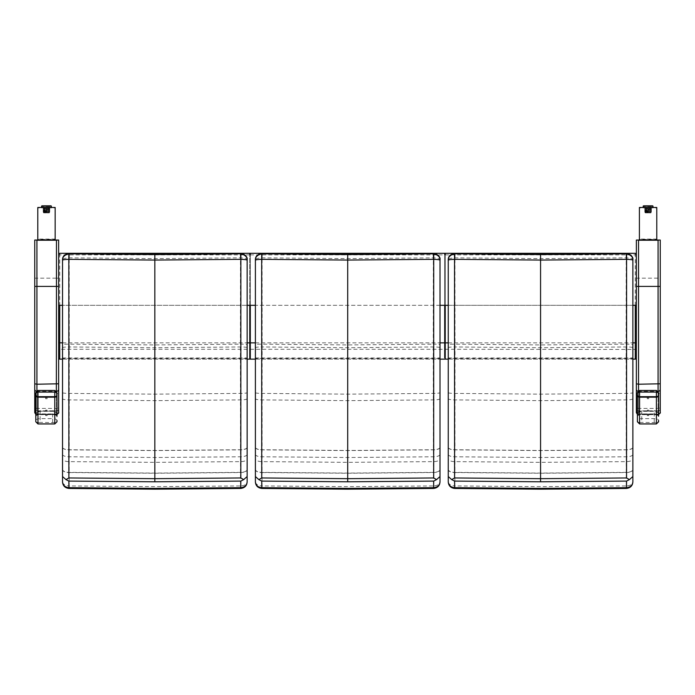 <?xml version="1.0" encoding="UTF-8"?>
<svg xmlns="http://www.w3.org/2000/svg" width="695" height="695" viewBox="0 0 695 695"><rect width="100%" height="100%" fill="white"/><g stroke="black" fill="none" stroke-linecap="round" stroke-linejoin="round"><path stroke-width="0.52" stroke-dasharray="3.48 2.61" d="M34.75 412.543L34.75 407.869L36.922 408.417L56.469 408.417L58.641 407.869M58.641 278.156L58.641 358.047L58.641 254.405L58.641 278.156L56.469 278.165L56.469 240.487L58.641 240.053M56.469 240.487L36.922 240.487L36.922 278.165L56.469 278.165L56.469 410.815L36.922 410.815L36.922 413.968L56.469 413.968L56.469 410.815A2.172 1.703 0 0 0 58.641 409.12M34.75 286.418L34.75 240.487L36.922 240.487M34.75 407.869L34.75 383.788M34.75 240.053L34.75 240.487M636.359 412.543L636.359 407.869L638.531 408.417L658.078 408.417L660.25 407.869M660.25 409.12A2.172 1.703 0 0 1 658.078 410.815L658.078 240.487L660.25 240.053M658.078 240.487L638.531 240.487L638.531 278.165L660.25 278.156M636.359 407.869L636.359 240.487L638.531 240.487M636.359 240.053L636.359 240.487M445.234 254.622L444.696 255.161L445.234 254.622M250.304 359.133L250.304 253.319L444.696 253.319L444.696 357.829L444.696 255.161M59.727 305.322L635.273 305.322M444.696 349.385L445.234 349.385L445.234 255.161M445.234 305.322L445.234 349.385M445.234 359.133L445.234 253.319L635.273 253.319A1.086 1.086 179.9 0 1 636.316 254.101A1.086 1.086 179.9 0 0 635.273 253.319L635.273 254.865L636.359 255.178L636.359 358.055M445.234 349.29L636.359 349.437L636.359 254.405A1.086 1.086 179.9 0 0 636.359 254.387A1.086 1.086 179.9 0 1 636.359 254.405L636.359 305.322M440.005 305.322L255.395 305.322M250.304 254.622L249.766 255.161L250.304 254.622M249.766 254.865L59.727 254.865L59.727 253.319A1.086 1.086 -0.1 0 0 58.684 254.109A1.086 1.086 -0.1 0 1 59.727 253.319L249.766 253.319L249.766 357.829L249.766 255.161M249.766 349.385L250.304 349.385L250.304 255.161M250.304 305.322L250.304 349.385M247.142 305.322L62.533 305.322M632.867 305.322L448.258 305.322M636.359 358.029L636.359 342.791L636.359 358.029M247.142 347.648A6.516 0.686 180 0 0 240.401 346.961L154.837 347.717L69.283 346.961L69.196 472.539L154.837 473.26L240.487 472.539A6.516 2.919 180 0 0 247.142 469.62L247.142 481.696C246.751 484.319 244.553 485.736 240.54 485.927L240.409 344.173A6.516 0.478 180 0 1 247.142 344.651L247.142 259.887C247.272 258.783 245.057 258.106 240.513 257.845L154.837 258.61L69.17 257.845C64.626 258.106 62.411 258.783 62.533 259.887L62.533 344.651A6.516 0.478 -0 0 1 69.274 344.173L154.837 344.929L240.409 344.173L240.479 253.354M240.513 257.845L240.513 253.345M247.142 481.696L247.142 481.861C246.942 485.492 244.796 487.621 240.705 488.264L240.54 485.927M240.731 488.446L154.837 488.976L68.996 488.264C64.887 487.621 62.741 485.492 62.533 481.87L62.533 481.696C62.932 484.319 65.13 485.736 69.144 485.927L68.953 488.446M247.142 458.891L247.142 469.438A6.516 2.928 180 0 1 240.487 472.365L154.837 473.086L69.196 472.365A6.516 2.928 -0 0 1 62.533 469.438L62.533 398.713A6.516 1.19 -0 0 0 69.239 399.903L154.837 400.65L240.444 399.903A6.516 1.19 180 0 0 247.142 398.713L247.142 458.891A6.516 2.737 180 0 1 240.479 461.628L154.837 462.349L69.196 461.628A6.516 2.737 -0 0 1 62.533 458.891M62.533 357.968L247.142 357.968M247.142 358.429L62.533 358.429M62.533 392.701A6.516 0.704 -0 0 0 69.257 393.405L154.837 394.143L240.427 393.405A6.516 0.704 180 0 0 247.142 392.701M62.533 447.241A6.516 2.493 -0 0 0 69.205 449.734L154.837 450.464L240.479 449.734A6.516 2.493 180 0 0 247.142 447.241M247.142 447.372A6.516 2.485 180 0 1 240.479 449.856L154.837 450.577L69.205 449.856A6.516 2.485 -0 0 1 62.533 447.372M62.533 454.408A6.516 2.38 -0 0 0 69.213 456.789L154.837 457.51L240.47 456.789A6.516 2.38 180 0 0 247.142 454.408M62.533 469.568L62.533 469.62A6.516 2.919 -0 0 0 69.196 472.539L69.153 485.927L154.837 486.648L240.531 485.927M62.533 259.852C61.898 258.227 64.965 252.963 69.17 253.345L69.17 257.845M69.205 253.354L69.283 346.961A6.516 0.686 -0 0 0 62.533 347.648M440.005 347.648A6.516 0.686 180 0 0 433.263 346.961L347.7 347.717L262.145 346.961L262.058 472.539L347.7 473.26L433.35 472.539A6.516 2.919 180 0 0 440.005 469.62L440.005 481.696C439.614 484.319 437.416 485.736 433.402 485.927L433.272 344.173A6.516 0.478 180 0 1 440.005 344.651L440.005 259.887C440.135 258.783 437.919 258.106 433.376 257.845L347.7 258.61L262.032 257.845C257.489 258.106 255.273 258.783 255.395 259.887L255.395 344.651A6.516 0.478 -0 0 1 262.137 344.173L347.7 344.929L433.272 344.173L433.341 253.354M433.376 257.845L433.376 253.345M440.005 481.696L440.005 481.861C439.805 485.492 437.659 487.621 433.567 488.264L433.402 485.927M433.593 488.446L347.7 488.976L261.859 488.264C257.749 487.621 255.604 485.492 255.395 481.87L255.395 481.696C255.795 484.319 257.993 485.736 262.006 485.927L261.815 488.446M440.005 458.891L440.005 469.438A6.516 2.928 180 0 1 433.35 472.365L347.7 473.086L262.058 472.365A6.516 2.928 -0 0 1 255.395 469.438L255.395 398.713A6.516 1.19 -0 0 0 262.102 399.903L347.7 400.65L433.298 399.903A6.516 1.19 180 0 0 440.005 398.713L440.005 458.891A6.516 2.737 180 0 1 433.341 461.628L347.7 462.349L262.058 461.628A6.516 2.737 -0 0 1 255.395 458.891M255.395 357.968L440.005 357.968M440.005 358.429L255.395 358.429M255.395 392.701A6.516 0.704 -0 0 0 262.119 393.405L347.7 394.143L433.289 393.405A6.516 0.704 180 0 0 440.005 392.701M255.395 447.241A6.516 2.493 -0 0 0 262.067 449.734L347.7 450.464L433.341 449.734A6.516 2.493 180 0 0 440.005 447.241M440.005 447.372A6.516 2.485 180 0 1 433.341 449.856L347.7 450.577L262.067 449.856A6.516 2.485 -0 0 1 255.395 447.372M255.395 454.408A6.516 2.38 -0 0 0 262.076 456.789L347.7 457.51L433.333 456.789A6.516 2.38 180 0 0 440.005 454.408M255.395 469.568L255.395 469.62A6.516 2.919 -0 0 0 262.058 472.539L262.015 485.927L347.7 486.648L433.393 485.927M255.395 259.852C254.761 258.227 257.828 252.963 262.032 253.345L262.032 257.845M262.067 253.354L262.145 346.961A6.516 0.686 -0 0 0 255.395 347.648M632.867 347.648A6.516 0.686 180 0 0 626.125 346.961L540.562 347.717L455.008 346.961L454.921 472.539L540.562 473.26L626.212 472.539A6.516 2.919 180 0 0 632.867 469.62L632.867 481.696C632.476 484.319 630.278 485.736 626.264 485.927L626.134 344.173A6.516 0.478 180 0 1 632.867 344.651L632.867 259.887C632.997 258.783 630.782 258.106 626.238 257.845L540.562 258.61L454.895 257.845C450.351 258.106 448.136 258.783 448.258 259.887L448.258 344.651A6.516 0.478 -0 0 1 454.999 344.173L540.562 344.929L626.134 344.173L626.204 253.354M626.238 257.845L626.238 253.345M632.867 481.696L632.867 481.861C632.667 485.492 630.521 487.621 626.43 488.264L626.264 485.927M626.456 488.446L540.562 488.976L454.721 488.264C450.612 487.621 448.466 485.492 448.258 481.87L448.258 481.696C448.657 484.319 450.855 485.736 454.869 485.927L454.678 488.446M632.867 458.891L632.867 469.438A6.516 2.928 180 0 1 626.212 472.365L540.562 473.086L454.921 472.365A6.516 2.928 -0 0 1 448.258 469.438L448.258 398.713A6.516 1.19 -0 0 0 454.964 399.903L540.562 400.65L626.16 399.903A6.516 1.19 180 0 0 632.867 398.713L632.867 458.891A6.516 2.737 180 0 1 626.204 461.628L540.562 462.349L454.921 461.628A6.516 2.737 -0 0 1 448.258 458.891M448.258 357.968L632.867 357.968M632.867 358.429L448.258 358.429M448.258 392.701A6.516 0.704 -0 0 0 454.982 393.405L540.562 394.143L626.152 393.405A6.516 0.704 180 0 0 632.867 392.701M448.258 447.241A6.516 2.493 -0 0 0 454.93 449.734L540.562 450.464L626.204 449.734A6.516 2.493 180 0 0 632.867 447.241M632.867 447.372A6.516 2.485 180 0 1 626.204 449.856L540.562 450.577L454.93 449.856A6.516 2.485 -0 0 1 448.258 447.372M448.258 454.408A6.516 2.38 -0 0 0 454.938 456.789L540.562 457.51L626.195 456.789A6.516 2.38 180 0 0 632.867 454.408M448.258 469.568L448.258 469.62A6.516 2.919 -0 0 0 454.921 472.539L454.878 485.927L540.562 486.648L626.256 485.927M448.258 259.852C447.623 258.227 450.69 252.963 454.895 253.345L454.895 257.845M454.93 253.354L455.008 346.961A6.516 0.686 -0 0 0 448.258 347.648M45.635 398.721L45.635 397.67L47.13 397.67L45.635 397.67L47.13 397.67L47.13 398.721L45.635 398.721L47.13 398.721M45.635 411.197L45.635 410.12L47.13 410.12L45.635 410.12L47.13 410.12L47.13 411.197L45.635 411.197L47.13 411.197M45.635 415.627L45.635 414.541L47.13 414.541L45.635 414.541L47.13 414.541L47.13 415.627L45.635 415.627L47.13 415.627M37.964 413.907L35.793 416.209L37.964 414.072L37.964 412.222L40.136 411.162L52.629 411.162L54.801 412.222L54.801 413.907L37.964 413.907M52.629 411.162L40.136 410.754L40.136 422.369L37.964 422.603A2.172 2.163 180 0 1 35.793 420.44C35.758 419.45 37.209 418.842 40.136 418.607L52.629 418.607L52.629 410.754C54.419 410.397 55.869 411.527 56.973 414.124L56.973 414.68L56.973 414.124C56.755 412.474 55.305 411.544 52.629 411.318L40.136 411.318C37.452 411.544 36.01 412.483 35.793 414.124L35.793 393.674C35.367 392.579 36.088 391.528 37.964 390.52L37.964 414.637L37.964 414.072L54.801 414.072L56.973 416.209L54.801 413.907L54.801 414.637L54.801 390.52C56.677 391.528 57.398 392.579 56.973 393.674L56.973 416.209M52.629 422.369L52.629 418.607C55.557 418.842 57.007 419.45 56.973 420.44A2.172 2.163 0 0 1 54.801 422.603L40.136 422.369M56.973 414.124A2.172 1.903 180 0 0 54.801 412.222M40.136 411.162L40.136 410.754C36.87 411.709 37.912 409.954 35.793 414.124L35.793 420.44L35.793 414.124A2.172 1.903 0 0 1 37.964 412.222M647.245 398.721L647.245 397.67L648.739 397.67L647.245 397.67L648.739 397.67L648.739 398.721L647.245 398.721L648.739 398.721M647.245 411.197L647.245 410.12L648.739 410.12L647.245 410.12L648.739 410.12L648.739 411.197L647.245 411.197L648.739 411.197M647.245 415.627L647.245 414.541L648.739 414.541L647.245 414.541L648.739 414.541L648.739 415.627L647.245 415.627L648.739 415.627M639.574 413.907L637.402 416.209L639.574 414.072L639.574 412.222L641.746 411.162L654.238 411.162L656.41 412.222L656.41 413.907L639.574 413.907M637.402 393.674C636.976 392.579 637.697 391.528 639.574 390.52L639.574 414.637L639.574 414.072L656.41 414.072L658.582 416.209L656.41 413.907L656.41 414.637L656.41 390.52C658.287 391.528 659.008 392.579 658.582 393.674L658.582 416.209M637.402 416.209L637.402 414.124A2.172 1.903 0 0 1 639.574 412.222M639.574 422.603A2.172 2.163 180 0 1 637.402 420.44C637.367 419.45 638.818 418.842 641.746 418.607L654.238 418.607C657.166 418.842 658.617 419.45 658.582 420.44A2.172 2.163 0 0 1 656.41 422.603L641.746 422.369L639.574 422.603L639.574 423.941M658.582 414.124C658.365 412.474 656.914 411.544 654.238 411.318L654.238 410.754C656.028 410.397 657.479 411.527 658.582 414.124L658.582 414.68L658.582 414.124A2.172 1.903 180 0 0 656.41 412.222M654.238 422.369L654.238 411.318L641.746 411.318C639.061 411.544 637.619 412.483 637.402 414.124C639.522 409.954 638.479 411.709 641.746 410.754L641.746 411.162M637.402 420.44L637.402 414.124L637.402 420.44M46.478 212.236L43.22 212.236L46.478 212.236M46.478 207.892L51.369 207.892L46.478 207.901M37.791 239.384L37.791 240.427L55.166 240.487L55.166 207.883L37.791 207.883L37.791 239.384L55.166 239.384M55.166 239.071L37.791 239.071L37.791 207.51L55.166 207.51L55.166 240.427M37.791 240.427L37.791 207.883L55.166 207.909M37.791 240.487L55.166 240.487M46.478 208.709L49.215 208.7L46.478 208.709M49.771 211.749L49.336 212.896L48.303 212.896L48.303 208.709L49.771 208.709L49.771 209.855A2558.278 2558.269 180 0 1 49.336 210.802L49.771 210.802A2558.278 2558.269 180 0 1 49.336 211.749L46.747 211.74L46.747 208.709L46.747 212.896L46.747 211.749L49.771 211.749L46.747 211.74L49.336 211.749A2558.278 2558.269 -0 0 0 49.771 210.802L49.336 210.802A2558.278 2558.269 -0 0 0 49.771 209.855L46.747 209.864L49.771 209.855L49.771 208.7L46.747 208.709L49.771 208.7L48.303 208.7L48.303 212.896L46.747 212.905L49.336 212.896L49.771 211.749M43.186 211.749L46.209 211.749L46.209 212.905L43.62 212.896L43.186 211.749L46.209 211.749L46.209 210.793L43.186 210.802L46.209 210.802L46.209 211.749L43.186 211.749L43.62 212.896L46.209 212.905L46.209 208.709L43.186 208.709L46.209 208.709L46.209 209.855L43.186 209.855L46.209 209.855L46.209 210.802L46.209 208.7L46.209 212.896L46.209 211.74L43.62 211.749A2558.278 2558.269 180 0 1 43.186 210.802A2558.278 2558.269 -0 0 0 43.62 211.749L43.186 211.749M43.62 210.802A2558.278 2558.269 180 0 1 43.186 209.855A2558.278 2558.269 -0 0 0 43.62 210.802L46.209 210.793L43.62 210.802M44.654 208.709L44.654 212.896L44.654 208.7L43.186 208.7L43.62 209.855L43.186 208.709L46.209 208.7L44.654 208.7L44.636 207.892M46.209 209.847L43.186 209.855L46.209 209.847M46.209 212.896L43.62 212.896L46.209 212.896M46.747 211.74L46.747 212.896L49.336 212.896L46.747 212.887L46.747 208.7L46.747 211.74M46.478 211.845L49.736 211.836L46.478 211.845M46.478 207.501L51.369 207.492L46.478 207.492M55.166 240.114L37.791 240.114L55.166 240.053M37.791 239.071L37.791 240.114M46.478 208.3L43.742 208.3L46.478 208.3M43.186 208.309L43.186 209.456A2558.278 2558.269 180 0 0 43.62 210.403L43.186 210.403A2558.278 2558.269 180 0 0 43.62 211.35L46.209 211.341L43.186 211.35L43.62 212.496L44.654 212.496L44.654 208.3L43.186 208.3L43.186 209.456A2558.278 2558.269 -0 0 0 43.62 210.403L43.186 210.403A2558.278 2558.269 -0 0 0 43.62 211.35L46.209 211.35L46.209 212.505L46.209 208.3L46.209 212.496L43.62 212.496L43.186 211.35L46.209 211.35L46.209 210.394L43.186 210.403L46.209 210.403L46.209 209.447L43.186 209.456L46.209 209.456L46.209 208.309L43.186 208.309L46.209 208.309L46.209 212.496L43.62 212.496L44.654 212.496L44.654 208.309M43.186 208.3L46.209 208.3L44.654 208.3L44.636 207.492M49.771 211.35L46.747 211.341L46.747 212.496L49.336 212.496L49.771 211.35L46.747 211.341L46.747 210.394L49.771 210.403L46.747 210.394L46.747 209.456L49.771 209.456L46.747 209.447L46.747 210.403L49.336 210.403A2558.278 2558.269 -0 0 0 49.771 209.456A2558.278 2558.269 180 0 1 49.336 210.403L49.771 210.403A2558.278 2558.269 180 0 1 49.336 211.35A2558.278 2558.269 -0 0 0 49.771 210.403L46.747 210.403L46.747 211.35L49.771 211.35L49.336 212.496L46.747 212.488L46.747 208.3L49.771 208.3L46.747 208.3L46.747 212.496L46.747 211.35L49.771 211.35M48.32 207.492L48.303 212.496L48.303 208.309L49.771 208.309L49.336 209.456L49.771 208.3M46.747 209.456L49.771 209.456L46.747 209.456M46.747 212.496L49.336 212.496L46.747 212.496M49.771 208.309L48.303 208.309M648.087 212.236L644.83 212.236L648.087 212.236M648.087 207.892L652.979 207.892L648.087 207.901M639.4 239.384L639.4 240.427L656.775 240.487L656.775 207.883L639.4 207.883L639.4 239.384L656.775 239.384M656.775 239.071L639.4 239.071L639.4 207.51L656.775 207.51L656.775 240.427M639.4 240.427L639.4 207.883L656.775 207.909M639.4 240.487L656.775 240.487M648.087 208.709L650.824 208.7L648.087 208.709M651.38 211.749L650.946 212.896L649.912 212.896L649.912 208.709L651.38 208.709L651.38 209.855A2558.278 2558.269 180 0 1 650.946 210.802L651.38 210.802A2558.278 2558.269 180 0 1 650.946 211.749L648.357 211.74L648.357 208.709L648.357 212.896L648.357 211.749L651.38 211.749L648.357 211.74L650.946 211.749A2558.278 2558.269 -0 0 0 651.38 210.802L650.946 210.802A2558.278 2558.269 -0 0 0 651.38 209.855L648.357 209.864L651.38 209.855L651.38 208.7L648.357 208.709L651.38 208.7L649.912 208.7L649.912 212.896L648.357 212.905L650.946 212.896L651.38 211.749M644.795 211.749L647.818 211.749L647.818 212.905L645.229 212.896L644.795 211.749L647.818 211.749L647.818 210.793L644.795 210.802L647.818 210.802L647.818 211.749L644.795 211.749L645.229 212.896L647.818 212.905L647.818 208.709L644.795 208.709L647.818 208.709L647.818 209.855L644.795 209.855L647.818 209.855L647.818 210.802L647.818 208.7L647.818 212.896L647.818 211.74L645.229 211.749A2558.278 2558.269 180 0 1 644.795 210.802A2558.278 2558.269 -0 0 0 645.229 211.749L644.795 211.749M645.229 210.802A2558.278 2558.269 180 0 1 644.795 209.855A2558.278 2558.269 -0 0 0 645.229 210.802L647.818 210.793L645.229 210.802M646.263 208.709L646.263 212.896L646.263 208.7L644.795 208.7L645.229 209.855L644.795 208.709L647.818 208.7L646.263 208.7L646.246 207.892M647.818 209.847L644.795 209.855L647.818 209.847M647.818 212.896L645.229 212.896L647.818 212.896M648.357 211.74L648.357 212.896L650.946 212.896L648.357 212.887L648.357 208.7L648.357 211.74M648.087 211.845L651.345 211.836L648.087 211.845M648.087 207.501L643.196 207.492L648.087 207.492M656.775 240.114L639.4 240.114L656.775 240.053M639.4 239.071L639.4 240.114M648.087 208.3L645.351 208.3L648.087 208.3M644.795 208.309L644.795 209.456A2558.278 2558.269 180 0 0 645.229 210.403L644.795 210.403A2558.278 2558.269 180 0 0 645.229 211.35L647.818 211.341L644.795 211.35L645.229 212.496L646.263 212.496L646.263 208.3L644.795 208.3L644.795 209.456A2558.278 2558.269 -0 0 0 645.229 210.403L644.795 210.403A2558.278 2558.269 -0 0 0 645.229 211.35L647.818 211.35L647.818 212.505L647.818 208.3L647.818 212.496L645.229 212.496L644.795 211.35L647.818 211.35L647.818 210.394L644.795 210.403L647.818 210.403L647.818 209.447L644.795 209.456L647.818 209.456L647.818 208.309L644.795 208.309L647.818 208.309L647.818 212.496L645.229 212.496L646.263 212.496L646.263 208.309M644.795 208.3L647.818 208.3L646.263 208.3L646.246 207.492M651.38 211.35L648.357 211.341L648.357 212.496L650.946 212.496L651.38 211.35L648.357 211.341L648.357 210.394L651.38 210.403L648.357 210.394L648.357 209.456L651.38 209.456L648.357 209.447L648.357 210.403L650.946 210.403A2558.278 2558.269 -0 0 0 651.38 209.456A2558.278 2558.269 180 0 1 650.946 210.403L651.38 210.403A2558.278 2558.269 180 0 1 650.946 211.35A2558.278 2558.269 -0 0 0 651.38 210.403L648.357 210.403L648.357 211.35L651.38 211.35L650.946 212.496L648.357 212.488L648.357 208.3L651.38 208.3L648.357 208.3L648.357 212.496L648.357 211.35L651.38 211.35M649.929 207.492L649.912 212.496L649.912 208.309L651.38 208.309L650.946 209.456L651.38 208.3M648.357 209.456L651.38 209.456L648.357 209.456M648.357 212.496L650.946 212.496L648.357 212.496M651.38 208.309L649.912 208.309M58.641 411.848A2.172 2.128 0 0 1 56.469 413.968L56.469 414.142A2.172 2.172 0 0 0 58.641 411.979M56.469 391.511L56.469 414.733L56.469 414.142L36.922 414.142L36.922 414.733L36.922 391.328L54.801 391.328M34.75 278.156L36.922 278.165L36.922 410.815A2.172 1.703 180 0 1 34.75 409.112M34.75 411.84A2.172 2.128 180 0 0 36.922 413.968L36.922 414.142A2.172 2.172 180 0 1 34.75 411.97M36.453 391.276A2.172 2.076 -0 0 0 36.922 391.328L36.922 390.816M660.25 411.848A2.172 2.128 0 0 1 658.078 413.968L658.078 410.815L638.531 410.815L638.531 413.968L658.078 414.142A2.172 2.172 0 0 0 660.25 411.979M658.078 391.511L658.078 414.733L658.078 414.142L638.531 414.142L638.531 414.733L638.531 391.328L656.41 391.328M636.359 278.156L638.531 278.165L638.531 410.815A2.172 1.703 180 0 1 636.359 409.112M636.359 411.84A2.172 2.128 180 0 0 638.531 413.968L638.531 414.142A2.172 2.172 180 0 1 636.359 411.97M638.062 391.276A2.172 2.076 -0 0 0 638.531 391.328L638.531 390.816M250.304 254.865L444.696 254.865M250.304 349.29L444.696 349.29M255.395 359.133L440.005 359.133L255.395 359.133M255.395 359.115L440.005 359.115M255.395 342.861L440.005 342.861M62.533 342.861L247.142 342.861M62.533 359.115L247.142 359.115M445.234 254.865L635.273 254.865L635.273 359.133M62.533 359.133L247.142 359.133L62.533 359.133M58.641 255.178L59.727 254.865L59.727 349.29L249.766 349.29M58.641 349.437L59.727 349.29L59.727 359.133M448.258 359.133L632.867 359.133L448.258 359.133M448.258 359.115L632.867 359.115M448.258 342.861L632.867 342.861M154.837 344.929L154.837 254.109M347.7 344.929L347.7 254.109M540.562 344.929L540.562 254.109M54.801 423.941L54.801 422.603M37.964 422.603L37.964 423.941M656.41 423.941L656.41 422.603M654.238 411.162L641.746 410.754L641.746 422.369M41.596 207.892L41.596 206.511L51.369 206.511M41.891 205.842L51.048 205.842M51.369 206.111L41.596 206.111M643.205 207.892L643.205 206.511L652.97 206.511M643.5 205.842L652.657 205.842M652.97 206.111L643.196 206.111M35.793 414.42L56.973 414.68M637.402 414.42L658.582 414.68M636.359 255.178L636.359 286.418M35.793 416.209L35.793 416.809C36.314 417.165 34.298 416.583 37.964 414.637L54.801 414.637C58.458 416.583 56.451 417.165 56.973 416.809L56.973 392.588M637.402 416.809C637.923 417.165 635.908 416.583 639.574 414.637L656.41 414.637C660.068 416.583 658.061 417.165 658.582 416.809L658.582 392.588M43.22 207.892L43.22 212.236M49.736 207.892L49.736 212.236M48.32 208.7L48.32 207.892M43.742 207.892L43.742 208.7M49.215 207.892L49.215 208.7M43.22 207.492L43.22 211.836M49.736 207.492L49.736 211.836M43.742 207.492L43.742 208.3M49.215 207.492L49.215 208.3M644.83 207.892L644.83 212.236M651.345 207.892L651.345 212.236M649.929 208.7L649.929 207.892M645.351 207.892L645.351 208.7M650.824 207.892L650.824 208.7M644.83 207.492L644.83 211.836M651.345 207.492L651.345 211.836M645.351 207.492L645.351 208.3M650.824 207.492L650.824 208.3"/><path stroke-width="1.04" d="M62.533 305.322L58.641 305.322L59.727 305.322L59.727 359.115A1.086 1.086 179.9 0 1 58.641 358.038A1.086 1.086 179.9 0 0 59.727 359.115L59.727 359.133A1.086 1.086 179.9 0 1 58.641 358.047L58.641 411.97L58.641 383.788L36.922 384.222L36.922 240.053L56.469 240.053L56.469 286.41L58.641 286.418L58.641 240.053L56.469 240.053M58.641 240.487L58.641 254.405L59.727 253.319L249.766 253.319L249.766 254.622L250.304 254.622L249.766 254.622M58.641 383.788L58.641 286.418M36.922 240.053L34.75 240.053L34.75 383.788L36.922 384.222L36.922 390.816M35.793 414.42L34.75 412.63L34.75 286.418L34.75 412.509M660.25 240.487L660.25 411.97L660.25 383.788L638.531 384.222L638.531 240.053L658.078 240.053L658.078 286.41L660.25 286.418L660.25 240.053L658.078 240.053M660.25 383.788L660.25 286.418M638.531 240.053L636.359 240.053L636.359 383.788L638.531 384.222L638.531 390.816M660.25 389.252A2.172 2.076 180 0 1 658.078 391.328L658.078 286.41L636.359 286.418L636.359 412.509M636.359 254.405L635.273 253.319L445.234 253.319L445.234 254.622L444.696 254.622L444.696 253.319L250.304 253.319L250.304 254.622M444.696 254.622L445.234 254.622M444.696 357.821L444.696 342.861L444.696 357.821L445.234 357.821M440.005 305.322L444.696 305.322L444.696 342.861L444.696 305.322L445.234 305.322L445.234 359.133L448.258 359.133L445.234 359.133M444.696 359.133L440.005 359.133L444.696 359.133M247.142 305.322L249.766 305.322L249.766 359.133L249.766 305.322L250.304 305.322L250.304 359.133L255.395 359.133L250.304 359.133M632.867 342.861L635.273 342.861L635.273 305.322L636.359 305.322L632.867 305.322M62.533 342.861L58.641 342.791L58.641 254.405M255.395 305.322L250.304 305.322M249.766 359.133L247.142 359.133L249.766 359.133M249.766 357.829L250.304 357.821M448.258 305.322L445.234 305.322M59.483 359.107L62.533 359.133L59.727 359.133L58.641 358.047L58.641 342.791L58.641 358.029A1.086 1.086 179.9 0 0 58.641 358.038A1.086 1.086 179.9 0 1 58.641 358.029M636.359 342.791L636.359 305.322L636.359 342.791L635.273 342.861L635.273 359.115A1.086 1.086 -0.1 0 0 636.359 358.029L636.359 358.029M636.359 349.437L636.351 358.186L635.273 359.133A1.086 1.086 -0.1 0 0 636.359 358.047L636.359 240.053M240.817 477.96L243.702 479.602L240.826 481.088L240.739 488.446L154.837 489.167L68.953 488.446L68.857 481.088L65.982 479.602L68.866 477.96L68.822 259.339A2.128 2.05 7.7 0 1 68.935 259.339L69.161 253.849A6.49 6.464 -172.8 0 0 68.822 253.849C64.357 254.987 62.263 257.15 62.533 260.338L62.533 481.861C62.898 485.327 65 487.264 68.857 487.682L154.837 488.394L240.817 487.682C244.683 487.264 246.786 485.327 247.142 481.861L247.142 260.321C247.42 257.15 245.326 254.987 240.861 253.849A6.49 6.464 172.8 0 0 240.522 253.849L240.748 259.339A2.128 2.05 -7.7 0 1 240.861 259.339L240.817 477.96L154.837 478.673L68.866 477.96M240.861 253.849L240.861 259.339C245.326 259.504 247.42 259.834 247.142 260.338L247.142 259.887C247.272 256.386 245.057 254.205 240.513 253.345L240.522 253.849L154.837 254.579L154.837 260.069L240.748 259.339M247.142 476.544L243.702 479.602M68.822 253.849L68.822 259.339C64.357 259.504 62.263 259.834 62.533 260.338L62.533 259.887C62.411 256.386 64.626 254.205 69.17 253.345L154.837 254.109L240.513 253.345C245.483 254.822 247.689 256.994 247.142 259.861L247.142 259.887M247.142 481.861L247.142 481.93C246.855 485.736 244.718 487.907 240.739 488.446M247.142 344.651L247.142 398.713M68.857 481.088L154.837 481.791L240.826 481.088M65.982 479.602L62.533 476.544M62.533 481.93L62.533 481.93C62.837 485.744 64.965 487.916 68.944 488.446L68.944 488.446M62.533 398.713L62.533 344.651M62.533 481.696L62.533 469.62M68.935 259.339L154.837 260.069L154.837 481.791M433.68 477.96L436.564 479.602L433.689 481.088L433.602 488.446L347.7 489.167L261.815 488.446L261.72 481.088L258.844 479.602L261.728 477.96L261.685 259.339A2.128 2.05 7.7 0 1 261.798 259.339L262.024 253.849A6.49 6.464 -172.8 0 0 261.685 253.849C257.219 254.987 255.126 257.15 255.395 260.338L255.395 481.861C255.76 485.327 257.862 487.264 261.72 487.682L347.7 488.394L433.68 487.682C437.546 487.264 439.648 485.327 440.005 481.861L440.005 260.321C440.283 257.15 438.189 254.987 433.723 253.849A6.49 6.464 172.8 0 0 433.385 253.849L433.611 259.339A2.128 2.05 -7.7 0 1 433.723 259.339L433.68 477.96L347.7 478.673L261.728 477.96M433.723 253.849L433.723 259.339C438.189 259.504 440.283 259.834 440.005 260.338L440.005 259.887C440.135 256.386 437.919 254.205 433.376 253.345L433.385 253.849L347.7 254.579L347.7 260.069L433.611 259.339M440.005 476.544L436.564 479.602M261.685 253.849L261.685 259.339C257.219 259.504 255.126 259.834 255.395 260.338L255.395 259.887C255.273 256.386 257.489 254.205 262.032 253.345L347.7 254.109L433.376 253.345C438.345 254.822 440.552 256.994 440.005 259.861L440.005 259.887M440.005 481.861L440.005 481.93C439.718 485.736 437.581 487.907 433.602 488.446M440.005 344.651L440.005 398.713M261.72 481.088L347.7 481.791L433.689 481.088M258.844 479.602L255.395 476.544M255.395 481.93L255.395 481.93C255.699 485.744 257.828 487.916 261.807 488.446L261.807 488.446M255.395 398.713L255.395 344.651M255.395 481.696L255.395 469.62M261.798 259.339L347.7 260.069L347.7 481.791M626.543 477.96L629.427 479.602L626.551 481.088L626.464 488.446L540.562 489.167L454.678 488.446L454.582 481.088L451.707 479.602L454.591 477.96L454.547 259.339A2.128 2.05 7.7 0 1 454.66 259.339L454.886 253.849A6.49 6.464 -172.8 0 0 454.547 253.849C450.082 254.987 447.988 257.15 448.258 260.338L448.258 481.861C448.623 485.327 450.725 487.264 454.582 487.682L540.562 488.394L626.543 487.682C630.4 487.264 632.511 485.327 632.867 481.861L632.867 260.321C633.145 257.15 631.051 254.987 626.586 253.849A6.49 6.464 172.8 0 0 626.247 253.849L626.473 259.339A2.128 2.05 -7.7 0 1 626.586 259.339L626.543 477.96L540.562 478.673L454.591 477.96M626.586 253.849L626.586 259.339C631.051 259.504 633.145 259.834 632.867 260.338L632.867 259.887C632.997 256.386 630.782 254.205 626.238 253.345L626.247 253.849L540.562 254.579L540.562 260.069L626.473 259.339M632.867 476.544L629.427 479.602M454.547 253.849L454.547 259.339C450.082 259.504 447.988 259.834 448.258 260.338L448.258 259.887C448.136 256.386 450.351 254.205 454.895 253.345L540.562 254.109L626.238 253.345C631.208 254.822 633.414 256.994 632.867 259.861L632.867 259.887M632.867 481.861L632.867 481.93C632.58 485.736 630.443 487.907 626.464 488.446M632.867 344.651L632.867 398.713M454.582 481.088L540.562 481.791L626.551 481.088M451.707 479.602L448.258 476.544M448.258 481.93L448.258 481.93C448.562 485.744 450.69 487.916 454.669 488.446L454.669 488.446M448.258 398.713L448.258 344.651M448.258 481.696L448.258 469.62M454.66 259.339L540.562 260.069L540.562 481.791M56.973 416.209L56.973 393.665C57.398 393.153 56.677 392.623 54.801 392.084L54.801 397.175A2.172 2.05 0 0 0 56.973 395.125L56.973 416.209M35.793 393.674L35.793 393.665C35.367 393.153 36.088 392.623 37.964 392.084L54.801 392.084L54.801 390.468L37.964 390.468C35.723 392.762 35.002 393.83 35.793 393.665L35.793 420.44M658.582 416.209L658.582 393.665C659.008 393.153 658.287 392.623 656.41 392.084L656.41 397.175A2.172 2.05 0 0 0 658.582 395.125L658.582 416.209M637.402 416.809L637.402 393.674C636.976 393.153 637.697 392.623 639.574 392.084L656.41 392.084L656.41 390.468C658.599 392.614 659.329 393.674 658.582 393.665M639.574 423.941L639.574 397.175L656.41 397.175L656.41 423.941L639.574 423.941L637.402 421.787L637.402 395.125A2.172 2.05 0 0 0 639.574 397.175L639.574 390.468L656.41 390.468L639.574 390.468C637.332 392.762 636.611 393.83 637.402 393.665L637.402 420.44M55.166 207.883L55.166 240.053L55.166 207.484L37.791 207.484L37.791 240.053M656.775 207.883L656.775 240.053L656.775 207.484L639.4 207.484L639.4 240.053M56.469 414.733C60.283 412.265 58.041 412.587 58.641 411.97A2.172 2.172 0 0 1 58.641 411.979L58.641 411.84A2.172 2.128 0 0 1 58.641 411.848L58.641 409.112A2.172 1.703 0 0 1 58.641 409.12M58.641 389.252A2.172 2.076 180 0 1 56.469 391.328L56.469 391.511M34.75 240.053L34.75 286.418L56.469 286.41L56.347 391.328M54.801 391.328L56.295 391.328M34.75 389.252A2.172 2.076 -0 0 0 36.453 391.276M658.078 414.733C661.892 412.265 659.651 412.587 660.25 411.97A2.172 2.172 0 0 1 660.25 411.979L660.25 411.84A2.172 2.128 0 0 1 660.25 411.848L660.25 409.112A2.172 1.703 0 0 1 660.25 409.12M656.41 391.328L657.904 391.328M637.402 414.42L636.359 412.63L636.359 389.252A2.172 2.076 -0 0 0 638.062 391.276M440.005 342.861L448.258 342.861M250.304 359.115L255.395 359.115M440.005 359.115L444.696 359.115M247.142 342.861L255.395 342.861M59.727 359.115L62.533 359.115M247.142 359.115L249.766 359.115M632.867 359.115L635.273 359.133A1.086 1.086 -0.1 0 0 636.359 358.047M445.234 359.115L448.258 359.115M240.513 253.345L154.837 254.109L69.17 253.345L69.161 253.849L154.837 254.579M433.376 253.345L347.7 254.109L262.032 253.345L262.024 253.849L347.7 254.579M626.238 253.345L540.562 254.109L454.895 253.345L454.886 253.849L540.562 254.579M37.964 423.941L37.964 397.175L54.801 397.175L54.801 423.941L37.964 423.941L35.793 421.787L35.793 395.125A2.172 2.05 0 0 0 37.964 397.175L37.964 396.689A2.172 1.929 180 0 1 35.793 394.76M56.973 394.76A2.172 1.929 180 0 1 54.801 396.689L37.964 396.689L37.964 390.468L54.801 390.468C56.99 392.614 57.72 393.674 56.973 393.665M658.582 394.76A2.172 1.929 180 0 1 656.41 396.689L639.574 396.689A2.172 1.929 180 0 1 637.402 394.76M51.369 206.511L51.369 207.484L51.369 206.111L41.596 206.111L51.369 206.111M51.048 205.842L41.891 205.842M652.979 206.511L652.979 207.484M652.657 205.842L643.5 205.842M652.97 206.111L643.196 206.111L652.97 206.111L652.97 207.484M58.641 412.552L58.641 411.97M660.25 412.552L660.25 411.97M636.359 389.252L636.359 383.788M58.745 358.507L58.641 358.038M54.801 423.941L56.973 421.787L56.973 420.44M656.41 423.941L658.582 421.787L658.582 420.44M41.596 206.111L41.596 207.484M643.196 206.111L643.196 207.484"/></g></svg>
